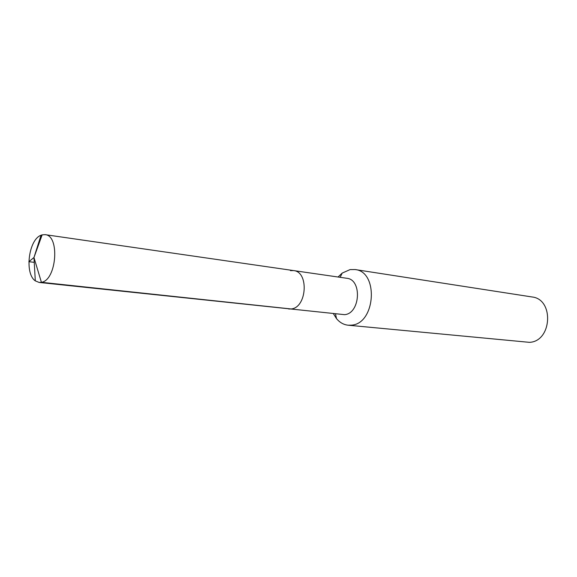 <?xml version="1.0" encoding="UTF-8"?>
<svg xmlns="http://www.w3.org/2000/svg" width="577" height="577" viewBox="0 0 577 577"><rect width="100%" height="100%" fill="white"/><g stroke="black" fill="none" stroke-linecap="round" stroke-linejoin="round"><path stroke-width="0.87" d="M290.469 270.635L293.556 270.577C309.171 271.702 306.942 307.743 291.133 308.962L288.731 309.005L291.133 308.962C306.942 307.743 309.171 271.702 293.556 270.577L45.107 234.651C60.08 235.373 56.647 280.328 41.414 282.304L291.133 308.962M293.556 270.577L346.77 278.273C362.298 279.448 360.293 313.585 344.592 314.667L39.106 282.442L41.414 282.304L33.964 257.522L42.143 234.853L41.032 235.243C28.619 239.549 24.342 273.621 35.305 280.862L39.106 282.442M333.441 313.765L336.492 318.598C339.723 322.5 343.589 324.707 348.097 325.204L529.441 342.341C552.052 341.497 554.331 299.059 531.951 296.953L355.079 269.546L350.08 269.596L342.204 273.08L338.057 277.01M348.097 325.204L351.48 325.154C375.591 323.784 378.88 271.522 355.079 269.546M34.238 262.347L28.85 261.691L33.964 257.522L42.143 234.853L45.107 234.651M335.54 313.989L336.492 318.598M340.142 277.313L342.204 273.08M41.032 235.243L33.964 257.522L35.305 280.862"/></g></svg>

